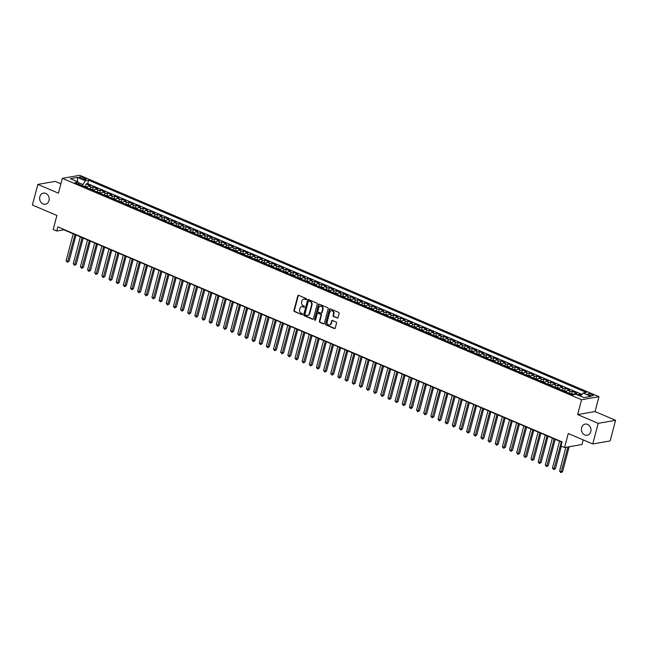 <?xml version="1.0" encoding="UTF-8"?>
<svg xmlns="http://www.w3.org/2000/svg" width="648" height="648" viewBox="0 0 648 648"><rect width="100%" height="100%" fill="white"/><g stroke="black" fill="none" stroke-linecap="round" stroke-linejoin="round"><path stroke-width="0.97" d="M306.504 299.303A0.608 0.51 -99.8 0 0 306.164 298.526L298.704 295.342A0.867 0.729 -99.8 0 0 297.788 295.853L293.933 310.424A0.867 0.729 -99.8 0 0 294.427 311.534L301.887 314.717A0.608 0.51 -99.8 0 0 302.187 313.583L301.215 313.17A2.77 2.333 -99.8 0 1 299.66 309.623L299.975 308.408A2.77 2.333 -99.8 0 1 301.749 306.634A2.77 2.333 -99.8 0 1 302.908 306.779L303.872 307.184A0.608 0.51 -99.8 0 0 304.171 306.059L303.207 305.645A2.77 2.333 -99.8 0 1 301.644 302.098L301.968 300.883A2.77 2.333 -99.8 0 1 303.742 299.101A2.77 2.333 -99.8 0 1 304.9 299.246L305.864 299.66A0.608 0.51 -99.8 0 0 306.504 299.303M581.604 427.737A5.654 4.755 -99.8 0 0 587.153 435.254A5.654 4.755 -99.8 0 0 590.765 431.641A5.654 4.755 -99.8 0 0 585.217 424.116A5.654 4.755 -99.8 0 0 581.604 427.737M39.844 196.733A5.654 4.755 -99.8 0 0 45.384 204.25A5.654 4.755 -99.8 0 0 48.997 200.629A5.654 4.755 -99.8 0 0 43.456 193.112A5.654 4.755 -99.8 0 0 39.844 196.733M592.061 394.47A2.827 0.729 14.8 0 0 587.825 394.016A2.827 0.729 14.8 0 0 589.056 394.997A2.827 0.729 14.8 0 0 593.293 395.458A2.827 0.729 14.8 0 0 592.061 394.47M337.106 318.071A0.867 0.729 -99.8 0 0 338.021 317.561L339.098 313.47A0.867 0.729 -99.8 0 0 338.612 312.36L330.326 308.829A0.867 0.729 -99.8 0 0 329.411 309.339L325.563 323.911A0.867 0.729 -99.8 0 0 326.049 325.021L334.336 328.552A0.867 0.729 -99.8 0 0 335.251 328.042L336.555 323.109A0.867 0.729 -99.8 0 0 336.069 321.999L332.521 320.485A0.867 0.729 -99.8 0 0 331.606 320.995L330.958 323.441A2.317 1.952 -99.8 0 1 327.2 321.845L329.735 312.247A2.317 1.952 -99.8 0 1 333.493 313.851L333.072 315.446A0.867 0.729 -99.8 0 0 333.558 316.556L337.576 317.99A0.867 0.729 -99.8 0 0 337.697 318.03M60.888 183.797L55.242 181.383L37.851 184.405L32.4 205.027L56.894 215.468L53.193 229.497L56.765 231.02L57.858 226.897L562.075 441.887L560.982 446.018L564.554 447.541L581.953 444.52L583.176 439.879M598.209 423.338L615.6 420.325L595.034 411.553L577.643 414.574L598.209 423.338L592.758 443.961L568.264 433.52L564.554 447.541M577.643 414.574L581.564 399.727L62.33 178.33L79.728 175.308L598.963 396.706L581.564 399.727M37.851 184.405L58.409 193.177L62.33 178.33M317.269 304.163A0.867 0.729 -99.8 0 0 316.783 303.053L308.497 299.522A0.867 0.729 -99.8 0 0 307.581 300.032L303.726 314.604A0.867 0.729 -99.8 0 0 304.22 315.714L312.498 319.245A0.867 0.729 -99.8 0 0 313.421 318.735L317.269 304.163M319.415 304.171L327.694 307.711A0.867 0.729 -99.8 0 1 328.188 308.812L324.332 323.393A0.867 0.729 -99.8 0 1 323.417 323.903L319.869 322.388A0.867 0.729 -99.8 0 1 319.383 321.278L320.946 315.365A0.867 0.729 -99.8 0 0 320.46 314.264L318.103 313.259A0.867 0.729 -99.8 0 0 317.188 313.77L315.568 319.918A0.608 0.51 -99.8 0 1 314.58 319.505L318.5 304.682A0.867 0.729 -99.8 0 1 319.415 304.171M615.6 420.325L610.149 440.948L592.758 443.961M581.491 395.159L579.62 394.365L579.272 395.677M577.368 394.867A3.532 1.677 -66.9 0 1 577.903 394.656L575.043 393.441L576.76 393.142L572.468 391.311L571.852 393.62M568.879 393.215A3.532 1.677 -66.9 0 1 570.75 391.611L567.891 390.388L569.608 390.088L565.315 388.265L564.7 390.574M561.727 390.169A3.532 1.677 -66.9 0 1 563.598 388.557L560.739 387.342L562.456 387.042L558.163 385.212L557.555 387.52M554.575 387.115A3.532 1.677 -66.9 0 1 556.446 385.511L553.586 384.288L555.304 383.989L551.011 382.166L550.403 384.475M547.422 384.07A3.532 1.677 -66.9 0 1 549.293 382.458L546.434 381.243L548.151 380.943L543.858 379.112L543.251 381.421M540.27 381.016A3.532 1.677 -66.9 0 1 542.141 379.412L539.282 378.189L540.999 377.889L536.706 376.067L536.099 378.375M533.118 377.97A3.532 1.677 -66.9 0 1 534.989 376.358L532.13 375.143L533.847 374.844L529.554 373.013L528.946 375.322M525.965 374.917A3.532 1.677 -66.9 0 1 527.837 373.313L524.977 372.09L526.694 371.79L522.401 369.968L521.794 372.276M518.813 371.871A3.532 1.677 -66.9 0 1 520.684 370.259L517.825 369.044L519.542 368.744L515.249 366.914L514.642 369.222M511.661 368.817A3.532 1.677 -66.9 0 1 513.532 367.214L510.673 365.99L512.39 365.691L508.097 363.868L507.489 366.177M504.509 365.772A3.532 1.677 -66.9 0 1 506.38 364.16L503.52 362.945L505.238 362.645L500.945 360.815L500.337 363.123M497.356 362.718A3.532 1.677 -66.9 0 1 499.227 361.114L496.368 359.891L498.085 359.591L493.792 357.769L493.185 360.077M490.204 359.672A3.532 1.677 -66.9 0 1 492.075 358.061L489.216 356.846L490.933 356.546L486.64 354.715L486.032 357.024M483.052 356.619A3.532 1.677 -66.9 0 1 484.923 355.015L482.063 353.792L483.781 353.492L479.488 351.67L478.88 353.978M475.907 353.573A3.532 1.677 -66.9 0 1 477.77 351.961L474.911 350.746L476.628 350.447L472.335 348.616L471.728 350.924M468.755 350.519A3.532 1.677 -66.9 0 1 470.626 348.916L467.759 347.692L469.476 347.401L465.183 345.57L464.575 347.879M461.603 347.474A3.532 1.677 -66.9 0 1 463.474 345.862L460.607 344.647L462.324 344.347L458.031 342.517L457.423 344.825M454.45 344.428A3.532 1.677 -66.9 0 1 456.322 342.816L453.454 341.593L455.171 341.302L450.878 339.471L450.271 341.78M447.298 341.375A3.532 1.677 -66.9 0 1 449.169 339.763L446.302 338.548L448.019 338.248L443.734 336.417L443.119 338.726M440.146 338.329A3.532 1.677 -66.9 0 1 442.017 336.717L439.158 335.494L440.867 335.202L436.582 333.372L435.966 335.68M432.994 335.275A3.532 1.677 -66.9 0 1 434.865 333.663L432.005 332.448L433.715 332.149L429.43 330.318L428.814 332.627M425.841 332.23A3.532 1.677 -66.9 0 1 427.712 330.618L424.853 329.395L426.562 329.103L422.277 327.272L421.662 329.581M418.689 329.176A3.532 1.677 -66.9 0 1 420.56 327.564L417.701 326.349L419.41 326.049L415.125 324.219L414.509 326.527M411.537 326.13A3.532 1.677 -66.9 0 1 413.408 324.518L410.549 323.295L412.258 323.004L407.973 321.173L407.357 323.482M404.384 323.077A3.532 1.677 -66.9 0 1 406.256 321.465L403.396 320.25L405.113 319.95L400.82 318.119L400.205 320.428M397.232 320.031A3.532 1.677 -66.9 0 1 399.103 318.419L396.244 317.196L397.961 316.904L393.668 315.074L393.053 317.382M390.08 316.977A3.532 1.677 -66.9 0 1 391.951 315.365L389.092 314.15L390.809 313.851L386.516 312.02L385.9 314.329M382.928 313.932A3.532 1.677 -66.9 0 1 384.799 312.32L381.939 311.097L383.656 310.805L379.364 308.975L378.748 311.283M375.775 310.878A3.532 1.677 -66.9 0 1 377.646 309.266L374.787 308.051L376.504 307.751L372.211 305.921L371.604 308.229M368.623 307.832A3.532 1.677 -66.9 0 1 370.494 306.221L367.635 304.997L369.352 304.706L365.059 302.875L364.451 305.184M361.471 304.779A3.532 1.677 -66.9 0 1 363.342 303.167L360.482 301.952L362.2 301.652L357.907 299.822L357.299 302.13M354.318 301.733A3.532 1.677 -66.9 0 1 356.189 300.121L353.33 298.898L355.047 298.606L350.754 296.776L350.147 299.084M347.166 298.679A3.532 1.677 -66.9 0 1 349.037 297.067L346.178 295.853L347.895 295.553L343.602 293.722L342.995 296.039M340.014 295.634A3.532 1.677 -66.9 0 1 341.885 294.022L339.026 292.799L340.743 292.507L336.45 290.677L335.842 292.985M332.861 292.58A3.532 1.677 -66.9 0 1 334.733 290.968L331.873 289.753L333.59 289.454L329.297 287.623L328.69 289.94M325.709 289.535A3.532 1.677 -66.9 0 1 327.58 287.923L324.721 286.7L326.438 286.408L322.145 284.577L321.538 286.886M318.557 286.481A3.532 1.677 -66.9 0 1 320.428 284.869L317.569 283.654L319.286 283.354L314.993 281.524L314.385 283.84M311.404 283.435A3.532 1.677 -66.9 0 1 313.276 281.823L310.416 280.6L312.134 280.309L307.841 278.478L307.233 280.786M304.252 280.382A3.532 1.677 -66.9 0 1 306.123 278.77L303.264 277.555L304.981 277.255L300.688 275.424L300.081 277.741M297.1 277.336A3.532 1.677 -66.9 0 1 298.971 275.724L296.112 274.501L297.829 274.209L293.536 272.379L292.928 274.687M289.956 274.282A3.532 1.677 -66.9 0 1 291.819 272.678L288.959 271.455L290.677 271.156L286.384 269.325L285.776 271.642M282.803 271.237A3.532 1.677 -66.9 0 1 284.675 269.625L281.807 268.402L283.524 268.11L279.231 266.279L278.624 268.588M275.651 268.183A3.532 1.677 -66.9 0 1 277.522 266.579L274.655 265.356L276.372 265.056L272.079 263.226L271.471 265.542M268.499 265.137A3.532 1.677 -66.9 0 1 270.37 263.525L267.502 262.302L269.22 262.011L264.927 260.18L264.319 262.489M261.346 262.084A3.532 1.677 -66.9 0 1 263.218 260.48L260.35 259.257L262.067 258.957L257.783 257.126L257.167 259.443M254.194 259.038A3.532 1.677 -66.9 0 1 256.065 257.426L253.206 256.203L254.915 255.911L250.63 254.081L250.015 256.389M247.042 255.984A3.532 1.677 -66.9 0 1 248.913 254.381L246.054 253.157L247.763 252.858L243.478 251.027L242.862 253.344M239.89 252.939A3.532 1.677 -66.9 0 1 241.761 251.327L238.901 250.104L240.611 249.812L236.326 247.982L235.71 250.29M232.737 249.885A3.532 1.677 -66.9 0 1 234.608 248.281L231.749 247.058L233.458 246.758L229.173 244.928L228.558 247.244M225.585 246.839A3.532 1.677 -66.9 0 1 227.456 245.228L224.597 244.004L226.306 243.713L222.021 241.882L221.405 244.191M218.433 243.786A3.532 1.677 -66.9 0 1 220.304 242.182L217.445 240.959L219.162 240.659L214.869 238.829L214.253 241.145M211.28 240.74A3.532 1.677 -66.9 0 1 213.151 239.128L210.292 237.905L212.009 237.614L207.716 235.783L207.101 238.091M204.128 237.686A3.532 1.677 -66.9 0 1 205.999 236.083L203.14 234.859L204.857 234.56L200.564 232.729L199.948 235.046M196.976 234.641A3.532 1.677 -66.9 0 1 198.847 233.029L195.988 231.806L197.705 231.514L193.412 229.684L192.796 231.992M189.823 231.587A3.532 1.677 -66.9 0 1 191.695 229.983L188.835 228.76L190.553 228.461L186.26 226.63L185.652 228.946M182.671 228.541A3.532 1.677 -66.9 0 1 184.542 226.93L181.683 225.707L183.4 225.415L179.107 223.584L178.5 225.893M175.519 225.488A3.532 1.677 -66.9 0 1 177.39 223.884L174.531 222.661L176.248 222.361L171.955 220.531L171.347 222.847M168.367 222.442A3.532 1.677 -66.9 0 1 170.238 220.83L167.378 219.615L169.096 219.316L164.803 217.485L164.195 219.794M161.214 219.389A3.532 1.677 -66.9 0 1 163.085 217.785L160.226 216.562L161.943 216.262L157.65 214.431L157.043 216.748M154.062 216.343A3.532 1.677 -66.9 0 1 155.933 214.731L153.074 213.516L154.791 213.216L150.498 211.386L149.891 213.694M146.91 213.289A3.532 1.677 -66.9 0 1 148.781 211.685L145.922 210.462L147.639 210.163L143.346 208.332L142.738 210.649M139.757 210.244A3.532 1.677 -66.9 0 1 141.629 208.632L138.769 207.417L140.486 207.117L136.193 205.286L135.586 207.595M132.605 207.19A3.532 1.677 -66.9 0 1 134.476 205.586L131.617 204.363L133.334 204.063L129.041 202.233L128.434 204.549M125.453 204.144A3.532 1.677 -66.9 0 1 127.324 202.532L124.465 201.317L126.182 201.018L121.889 199.187L121.281 201.496M118.301 201.091A3.532 1.677 -66.9 0 1 120.172 199.487L117.312 198.264L119.029 197.964L114.737 196.133L114.129 198.45M111.148 198.045A3.532 1.677 -66.9 0 1 113.019 196.433L110.16 195.218L111.877 194.918L107.584 193.088L106.977 195.396M104.004 194.991A3.532 1.677 -66.9 0 1 105.875 193.388L103.008 192.164L104.725 191.865L100.432 190.034L99.824 192.351M96.852 191.946A3.532 1.677 -66.9 0 1 98.723 190.334L95.855 189.119L97.573 188.819L93.28 186.989L91.571 187.288A3.532 1.677 113.1 0 0 89.699 188.892M92.672 189.297L93.28 186.989M80.522 178.127L82.102 178.799A2.738 0.705 14.8 0 0 86.2 179.245A2.738 0.705 14.8 0 0 85.01 178.297L83.438 177.625A2.738 0.705 14.8 0 0 79.331 177.179A2.738 0.705 14.8 0 0 80.522 178.127M580.649 396.26L583.111 393.02L586.4 392.453L88.622 180.201L85.334 180.768L82.231 185.709M583.111 393.02L590.976 396.382L583.832 397.621L575.967 394.268L572.67 394.834L74.893 182.582L78.181 182.015L70.316 178.654L77.46 177.414L85.334 180.768M582.034 394.446L87.707 183.668L86.127 183.935L90.42 185.765L88.703 186.065A3.532 1.677 113.1 0 0 86.832 187.677M98.723 190.334L100.432 190.034M105.875 193.388L107.584 193.088M113.019 196.433L114.737 196.133M120.172 199.487L121.889 199.187M127.324 202.532L129.041 202.233M134.476 205.586L136.193 205.286M141.629 208.632L143.346 208.332M148.781 211.685L150.498 211.386M155.933 214.731L157.65 214.431M163.085 217.785L164.803 217.485M170.238 220.83L171.955 220.531M177.39 223.884L179.107 223.584M184.542 226.93L186.26 226.63M191.695 229.983L193.412 229.684M198.847 233.029L200.564 232.729M205.999 236.083L207.716 235.783M213.151 239.128L214.869 238.829M220.304 242.182L222.021 241.882M227.456 245.228L229.173 244.928M234.608 248.281L236.326 247.982M241.761 251.327L243.478 251.027M248.913 254.381L250.63 254.081M256.065 257.426L257.783 257.126M263.218 260.48L264.927 260.18M270.37 263.525L272.079 263.226M277.522 266.579L279.231 266.279M284.675 269.625L286.384 269.325M291.819 272.678L293.536 272.379M298.971 275.724L300.688 275.424M306.123 278.77L307.841 278.478M313.276 281.823L314.993 281.524M320.428 284.869L322.145 284.577M327.58 287.923L329.297 287.623M334.733 290.968L336.45 290.677M341.885 294.022L343.602 293.722M349.037 297.067L350.754 296.776M356.189 300.121L357.907 299.822M363.342 303.167L365.059 302.875M370.494 306.221L372.211 305.921M377.646 309.266L379.364 308.975M384.799 312.32L386.516 312.02M391.951 315.365L393.668 315.074M399.103 318.419L400.82 318.119M406.256 321.465L407.973 321.173M413.408 324.518L415.125 324.219M420.56 327.564L422.277 327.272M427.712 330.618L429.43 330.318M434.865 333.663L436.582 333.372M442.017 336.717L443.734 336.417M449.169 339.763L450.878 339.471M456.322 342.816L458.031 342.517M463.474 345.862L465.183 345.57M470.626 348.916L472.335 348.616M477.77 351.961L479.488 351.67M484.923 355.015L486.64 354.715M492.075 358.061L493.792 357.769M499.227 361.114L500.945 360.815M506.38 364.16L508.097 363.868M513.532 367.214L515.249 366.914M520.684 370.259L522.401 369.968M527.837 373.313L529.554 373.013M534.989 376.358L536.706 376.067M542.141 379.412L543.858 379.112M549.293 382.458L551.011 382.166M556.446 385.511L558.163 385.212M563.598 388.557L565.315 388.265M570.75 391.611L572.468 391.311M577.903 394.656L579.62 394.365M82.58 184.397L78.392 182.614M595.034 411.553L598.963 396.706M56.765 231.02L63.82 229.797L561.986 442.211M85.52 186.251L86.127 183.935M87.707 183.668L88.622 180.201M78.967 184.324L78.181 182.015M95.855 189.119A3.532 1.677 113.1 0 0 93.984 190.723M103.008 192.164A3.532 1.677 113.1 0 0 101.137 193.776M110.16 195.218A3.532 1.677 113.1 0 0 108.289 196.822M117.312 198.264A3.532 1.677 113.1 0 0 115.441 199.876M124.465 201.317A3.532 1.677 113.1 0 0 122.594 202.921M131.617 204.363A3.532 1.677 113.1 0 0 129.746 205.975M138.769 207.417A3.532 1.677 113.1 0 0 136.898 209.021M145.922 210.462A3.532 1.677 113.1 0 0 144.05 212.074M153.074 213.516A3.532 1.677 113.1 0 0 151.203 215.12M160.226 216.562A3.532 1.677 113.1 0 0 158.355 218.174M167.378 219.615A3.532 1.677 113.1 0 0 165.507 221.219M174.531 222.661A3.532 1.677 113.1 0 0 172.66 224.273M181.683 225.707A3.532 1.677 113.1 0 0 179.812 227.318M188.835 228.76A3.532 1.677 113.1 0 0 186.964 230.372M195.988 231.806A3.532 1.677 113.1 0 0 194.117 233.418M203.14 234.859A3.532 1.677 113.1 0 0 201.269 236.471M210.292 237.905A3.532 1.677 113.1 0 0 208.421 239.517M217.445 240.959A3.532 1.677 113.1 0 0 215.573 242.571M224.597 244.004A3.532 1.677 113.1 0 0 222.726 245.616M231.749 247.058A3.532 1.677 113.1 0 0 229.878 248.67M238.901 250.104A3.532 1.677 113.1 0 0 237.03 251.716M246.054 253.157A3.532 1.677 113.1 0 0 244.183 254.769M253.206 256.203A3.532 1.677 113.1 0 0 251.335 257.815M260.35 259.257A3.532 1.677 113.1 0 0 258.479 260.869M267.502 262.302A3.532 1.677 113.1 0 0 265.631 263.914M274.655 265.356A3.532 1.677 113.1 0 0 272.784 266.968M281.807 268.402A3.532 1.677 113.1 0 0 279.936 270.014M288.959 271.455A3.532 1.677 113.1 0 0 287.088 273.067M296.112 274.501A3.532 1.677 113.1 0 0 294.241 276.113M303.264 277.555A3.532 1.677 113.1 0 0 301.393 279.166M310.416 280.6A3.532 1.677 113.1 0 0 308.545 282.212M317.569 283.654A3.532 1.677 113.1 0 0 315.698 285.266M324.721 286.7A3.532 1.677 113.1 0 0 322.85 288.311M331.873 289.753A3.532 1.677 113.1 0 0 330.002 291.365M339.026 292.799A3.532 1.677 113.1 0 0 337.154 294.411M346.178 295.853A3.532 1.677 113.1 0 0 344.307 297.456M353.33 298.898A3.532 1.677 113.1 0 0 351.459 300.51M360.482 301.952A3.532 1.677 113.1 0 0 358.611 303.556M367.635 304.997A3.532 1.677 113.1 0 0 365.764 306.609M374.787 308.051A3.532 1.677 113.1 0 0 372.916 309.655M381.939 311.097A3.532 1.677 113.1 0 0 380.068 312.709M389.092 314.15A3.532 1.677 113.1 0 0 387.221 315.754M396.244 317.196A3.532 1.677 113.1 0 0 394.373 318.808M403.396 320.25A3.532 1.677 113.1 0 0 401.525 321.854M410.549 323.295A3.532 1.677 113.1 0 0 408.677 324.907M417.701 326.349A3.532 1.677 113.1 0 0 415.83 327.953M424.853 329.395A3.532 1.677 113.1 0 0 422.982 331.007M432.005 332.448A3.532 1.677 113.1 0 0 430.134 334.052M439.158 335.494A3.532 1.677 113.1 0 0 437.287 337.106M446.302 338.548A3.532 1.677 113.1 0 0 444.431 340.151M453.454 341.593A3.532 1.677 113.1 0 0 451.583 343.205M460.607 344.647A3.532 1.677 113.1 0 0 458.735 346.251M467.759 347.692A3.532 1.677 113.1 0 0 465.888 349.304M474.911 350.746A3.532 1.677 113.1 0 0 473.04 352.35M482.063 353.792A3.532 1.677 113.1 0 0 480.192 355.404M489.216 356.846A3.532 1.677 113.1 0 0 487.345 358.449M496.368 359.891A3.532 1.677 113.1 0 0 494.497 361.503M503.52 362.945A3.532 1.677 113.1 0 0 501.649 364.549M510.673 365.99A3.532 1.677 113.1 0 0 508.802 367.602M517.825 369.044A3.532 1.677 113.1 0 0 515.954 370.648M524.977 372.09A3.532 1.677 113.1 0 0 523.106 373.702M532.13 375.143A3.532 1.677 113.1 0 0 530.258 376.747M539.282 378.189A3.532 1.677 113.1 0 0 537.411 379.801M546.434 381.243A3.532 1.677 113.1 0 0 544.563 382.846M553.586 384.288A3.532 1.677 113.1 0 0 551.715 385.9M560.739 387.342A3.532 1.677 113.1 0 0 558.868 388.946M567.891 390.388A3.532 1.677 113.1 0 0 566.02 392M575.043 393.441A3.532 1.677 113.1 0 0 573.399 394.705M77.558 181.748L77.46 177.414M305.864 299.66L306.334 299.579A0.608 0.51 -99.8 0 0 306.342 299.579L305.37 299.165A2.77 2.333 -99.8 0 0 304.212 299.02A2.77 2.333 -99.8 0 0 303.977 299.076M301.984 306.609A2.77 2.333 -99.8 0 1 302.219 306.553A2.77 2.333 -99.8 0 1 303.377 306.698L304.341 307.103A0.608 0.51 -99.8 0 0 304.349 307.111L303.872 307.184M298.582 295.31A0.867 0.729 -99.8 0 0 298.258 295.772L294.411 310.343A0.867 0.729 -99.8 0 0 294.897 311.453L301.887 314.717M308.375 299.481A0.867 0.729 -99.8 0 0 308.051 299.951L304.204 314.523A0.867 0.729 -99.8 0 0 304.69 315.633L312.968 319.164A0.867 0.729 -99.8 0 0 313.089 319.205M309.185 300.866A0.608 0.51 -99.8 0 1 309.436 300.899L308.966 300.98A0.608 0.51 -99.8 0 0 308.327 301.344L304.949 314.134A0.608 0.51 -99.8 0 0 305.289 314.912L306.31 315.341A2.77 2.333 -99.8 0 0 307.468 315.487A2.77 2.333 -99.8 0 0 309.242 313.713L311.55 304.965A2.77 2.333 -99.8 0 0 309.987 301.417L308.966 300.98A0.608 0.51 -99.8 0 1 309.185 300.866L308.715 300.956M307.703 315.43A2.77 2.333 -99.8 0 0 307.938 315.406A2.77 2.333 -99.8 0 0 309.712 313.632L309.242 313.713M309.436 300.899L310.457 301.336A2.77 2.333 -99.8 0 1 312.02 304.884L309.712 313.632M317.99 313.219A0.867 0.729 -99.8 0 1 318.573 313.178L320.93 314.175A0.867 0.729 -99.8 0 1 321.416 315.284L319.853 321.197A0.867 0.729 -99.8 0 0 320.339 322.307L323.887 323.822A0.867 0.729 -99.8 0 0 324.008 323.854M319.294 304.139A0.867 0.729 -99.8 0 0 318.97 304.601L315.05 319.424A0.608 0.51 -99.8 0 0 315.398 320.201M322.566 309.234A2.317 1.952 -99.8 0 0 318.808 307.638L317.917 311.016A0.867 0.729 -99.8 0 0 318.403 312.125L320.76 313.13A0.867 0.729 -99.8 0 0 321.675 312.62L322.566 309.234L323.036 309.153A2.317 1.952 -99.8 0 0 320.533 306.123M321.343 313.081A0.867 0.729 -99.8 0 0 322.145 312.539L321.675 312.62M323.036 309.153L322.145 312.539M331.46 310.74A2.317 1.952 -99.8 0 1 333.963 313.77L333.542 315.365A0.867 0.729 -99.8 0 0 334.028 316.475L337.576 317.99M329.711 324.867A2.317 1.952 -99.8 0 0 331.428 323.36L330.958 323.441M332.4 320.444A0.867 0.729 -99.8 0 0 332.076 320.914L331.428 323.36M330.213 308.788A0.867 0.729 -99.8 0 0 329.881 309.258L326.033 323.83A0.867 0.729 -99.8 0 0 326.519 324.94L334.805 328.471A0.867 0.729 -99.8 0 0 334.927 328.512M87.334 187.005L83.916 186.114A2.341 1.11 113.1 0 0 83.543 186.268M73.224 233.806L66.112 260.723L67.902 261.484L69.077 261.282L76.019 234.997M84.896 186.851L85.852 187.11M69.077 261.282L67.433 262.27L75.014 234.568M67.433 262.27L66.112 260.723M94.478 190.05L91.068 189.159A2.341 1.11 113.1 0 0 90.696 189.321M80.376 236.852L73.265 263.776L75.055 264.538L76.229 264.335L83.171 238.051M92.048 189.905L93.004 190.164M76.229 264.335L74.585 265.316L82.166 237.622M74.585 265.316L73.265 263.776M101.631 193.104L98.221 192.213A2.341 1.11 113.1 0 0 97.848 192.367M87.529 239.906L80.417 266.822L82.207 267.584L83.381 267.381L90.323 241.096M99.201 192.95L100.157 193.209M83.381 267.381L81.737 268.369L89.319 240.667M81.737 268.369L80.417 266.822M108.783 196.15L105.373 195.259A2.341 1.11 113.1 0 0 105 195.421M94.681 242.951L87.569 269.876L89.359 270.637L90.534 270.435L97.475 244.15M106.353 196.004L107.309 196.263M90.534 270.435L88.889 271.415L96.471 243.721M88.889 271.415L87.569 269.876M115.935 199.203L112.525 198.312A2.341 1.11 113.1 0 0 112.153 198.466M101.833 246.005L94.721 272.921L96.512 273.683L97.686 273.48L104.628 247.196M113.497 199.049L114.461 199.309M97.686 273.48L96.042 274.469L103.623 246.767M96.042 274.469L94.721 272.921M123.088 202.249L119.678 201.358A2.341 1.11 113.1 0 0 119.305 201.52M108.986 249.051L101.874 275.975L103.664 276.736L104.838 276.534L111.78 250.25M120.65 202.103L121.613 202.362M104.838 276.534L103.194 277.514L110.776 249.82M103.194 277.514L101.874 275.975M130.24 205.303L126.822 204.412A2.341 1.11 113.1 0 0 126.457 204.566M116.138 252.104L109.026 279.021L110.816 279.782L111.991 279.58L118.932 253.295M128.66 205.521L127.802 205.149M111.991 279.58L110.346 280.568L117.928 252.866M110.346 280.568L109.026 279.021M137.392 208.348L133.974 207.457A2.341 1.11 113.1 0 0 133.601 207.619M123.29 255.15L116.178 282.074L117.968 282.836L119.143 282.633L126.085 256.349M135.813 208.567L134.954 208.202M119.143 282.633L117.499 283.613L125.08 255.919M117.499 283.613L116.178 282.074M144.544 211.402L141.126 210.511A2.341 1.11 113.1 0 0 140.754 210.665M130.442 258.204L123.331 285.12L125.121 285.881L126.295 285.679L133.237 259.394M142.106 211.248L143.07 211.507M126.295 285.679L124.651 286.667L132.233 258.965M124.651 286.667L123.331 285.12M151.697 214.448L148.279 213.556A2.341 1.11 113.1 0 0 147.906 213.719M137.595 261.249L130.483 288.174L132.273 288.935L133.448 288.733L140.389 262.448M149.259 214.302L150.223 214.561M133.448 288.733L131.803 289.713L139.385 262.019M131.803 289.713L130.483 288.174M158.849 217.501L155.431 216.61A2.341 1.11 113.1 0 0 155.058 216.764M144.747 264.303L137.635 291.219L139.425 291.981L140.6 291.778L147.542 265.494M156.411 217.347L157.367 217.606M140.6 291.778L138.956 292.766L146.537 265.064M138.956 292.766L137.635 291.219M166.001 220.547L162.583 219.656A2.341 1.11 113.1 0 0 162.211 219.818M151.899 267.349L144.788 294.273L146.578 295.034L147.752 294.832L154.694 268.547M163.563 220.401L164.519 220.66M147.752 294.832L146.108 295.812L153.689 268.118M146.108 295.812L144.788 294.273M173.154 223.601L169.736 222.709A2.341 1.11 113.1 0 0 169.363 222.863M159.052 270.402L151.94 297.319L153.73 298.08L154.904 297.877L161.846 271.593M171.574 223.819L170.716 223.447M154.904 297.877L153.26 298.866L160.842 271.164M153.26 298.866L151.94 297.319M180.306 226.646L176.888 225.755A2.341 1.11 113.1 0 0 176.515 225.917M166.204 273.448L159.092 300.372L160.882 301.134L162.057 300.931L168.998 274.647M178.727 226.865L177.868 226.5M162.057 300.931L160.412 301.911L167.994 274.217M160.412 301.911L159.092 300.372M187.458 229.7L184.04 228.809A2.341 1.11 113.1 0 0 183.668 228.963M173.356 276.502L166.244 303.418L168.026 304.179L169.209 303.977L176.151 277.692M185.02 229.546L185.976 229.805M169.209 303.977L167.565 304.965L175.146 277.263M167.565 304.965L166.244 303.418M194.611 232.745L191.192 231.854A2.341 1.11 113.1 0 0 190.82 232.016M180.508 279.547L173.397 306.472L175.179 307.233L176.361 307.031L183.303 280.746M192.173 232.6L193.128 232.851M176.361 307.031L174.717 308.011L182.291 280.309M174.717 308.011L173.397 306.472M201.763 235.799L198.345 234.908A2.341 1.11 113.1 0 0 197.972 235.062M187.661 282.601L180.549 309.517L182.331 310.279L183.506 310.076L190.455 283.792M199.325 235.645L200.281 235.904M183.506 310.076L181.869 311.064L189.443 283.362M181.869 311.064L180.549 309.517M208.915 238.845L205.497 237.954A2.341 1.11 113.1 0 0 205.124 238.116M194.813 285.647L187.701 312.571L189.483 313.332L190.658 313.13L197.608 286.845M207.336 239.063L206.477 238.699M190.658 313.13L189.022 314.11L196.595 286.408M189.022 314.11L187.701 312.571M216.068 241.898L212.649 241.007A2.341 1.11 113.1 0 0 212.277 241.161M201.965 288.7L194.854 315.617L196.636 316.378L197.81 316.175L204.76 289.891M213.629 241.745L214.585 242.004M197.81 316.175L196.174 317.164L203.747 289.462M196.174 317.164L194.854 315.617M223.22 244.944L219.802 244.053A2.341 1.11 113.1 0 0 219.429 244.215M209.118 291.746L202.006 318.67L203.788 319.432L204.962 319.229L211.912 292.945M220.782 244.798L221.738 245.049M204.962 319.229L203.326 320.209L210.9 292.507M203.326 320.209L202.006 318.67M230.372 247.998L226.954 247.107A2.341 1.11 113.1 0 0 226.581 247.261M216.27 294.8L209.15 321.716L210.94 322.477L212.115 322.275L219.065 295.99M227.934 247.844L228.89 248.103M212.115 322.275L210.479 323.263L218.052 295.561M210.479 323.263L209.15 321.716M237.524 251.043L234.106 250.152A2.341 1.11 113.1 0 0 233.734 250.314M223.414 297.845L216.302 324.769L218.093 325.531L219.267 325.328L226.217 299.044M235.086 250.898L236.042 251.149M219.267 325.328L217.631 326.309L225.204 298.606M217.631 326.309L216.302 324.769M244.677 254.097L241.259 253.206A2.341 1.11 113.1 0 0 240.886 253.36M230.566 300.899L223.455 327.815L225.245 328.577L226.419 328.374L233.369 302.089M243.097 254.308L242.239 253.943M226.419 328.374L224.775 329.362L232.357 301.66M224.775 329.362L223.455 327.815M251.829 257.143L248.411 256.252A2.341 1.11 113.1 0 0 248.038 256.414M237.719 303.944L230.607 330.869L232.397 331.63L233.572 331.428L240.521 305.143M250.25 257.361L249.391 256.997M233.572 331.428L231.927 332.408L239.509 304.706M231.927 332.408L230.607 330.869M258.981 260.196L255.563 259.305A2.341 1.11 113.1 0 0 255.191 259.459M244.871 306.998L237.759 333.914L239.549 334.676L240.724 334.473L247.674 308.189M256.543 260.042L257.499 260.302M240.724 334.473L239.08 335.462L246.661 307.76M239.08 335.462L237.759 333.914M266.134 263.242L262.715 262.351A2.341 1.11 113.1 0 0 262.343 262.513M252.023 310.044L244.912 336.968L246.702 337.73L247.876 337.527L254.826 311.234M263.696 263.096L264.651 263.347M247.876 337.527L246.232 338.507L253.814 310.805M246.232 338.507L244.912 336.968M273.286 266.296L269.868 265.405A2.341 1.11 113.1 0 0 269.495 265.559M259.176 313.097L252.064 340.014L253.854 340.775L255.029 340.573L261.97 314.288M270.848 266.142L271.804 266.401M255.029 340.573L253.384 341.561L260.966 313.859M253.384 341.561L252.064 340.014M280.43 269.341L277.02 268.45A2.341 1.11 113.1 0 0 276.647 268.612M266.328 316.143L259.216 343.067L261.006 343.829L262.181 343.626L269.123 317.334M278 269.195L278.956 269.447M262.181 343.626L260.536 344.606L268.118 316.904M260.536 344.606L259.216 343.067M287.582 272.395L284.172 271.504A2.341 1.11 113.1 0 0 283.8 271.658M273.48 319.197L266.369 346.113L268.159 346.874L269.333 346.672L276.275 320.387M285.152 272.241L286.108 272.5M269.333 346.672L267.689 347.66L275.27 319.958M267.689 347.66L266.369 346.113M294.735 275.441L291.325 274.55A2.341 1.11 113.1 0 0 290.952 274.712M280.633 322.242L273.521 349.167L275.311 349.928L276.485 349.726L283.427 323.433M293.155 275.659L292.305 275.295M276.485 349.726L274.841 350.706L282.423 323.004M274.841 350.706L273.521 349.167M301.887 278.494L298.477 277.603A2.341 1.11 113.1 0 0 298.104 277.757M287.785 325.296L280.673 352.212L282.463 352.974L283.638 352.771L290.579 326.487M299.449 278.34L300.413 278.6M283.638 352.771L281.993 353.759L289.575 326.057M281.993 353.759L280.673 352.212M309.039 281.54L305.629 280.649A2.341 1.11 113.1 0 0 305.257 280.811M294.937 328.342L287.825 355.266L289.616 356.027L290.79 355.817L297.732 329.532M306.601 281.394L307.565 281.645M290.79 355.817L289.146 356.805L296.727 329.103M289.146 356.805L287.825 355.266M316.192 284.594L312.773 283.703A2.341 1.11 113.1 0 0 312.409 283.856M302.089 331.395L294.978 358.312L296.768 359.073L297.942 358.871L304.884 332.586M313.754 284.44L314.717 284.699M297.942 358.871L296.298 359.859L303.88 332.157M296.298 359.859L294.978 358.312M323.344 287.639L319.926 286.748A2.341 1.11 113.1 0 0 319.553 286.91M309.242 334.441L302.13 361.365L303.92 362.127L305.095 361.916L312.036 335.632M321.764 287.858L320.906 287.493M305.095 361.916L303.45 362.904L311.032 335.202M303.45 362.904L302.13 361.365M330.496 290.693L327.078 289.802A2.341 1.11 113.1 0 0 326.705 289.956M316.394 337.495L309.282 364.411L311.072 365.172L312.247 364.97L319.189 338.685M328.917 290.903L328.058 290.539M312.247 364.97L310.603 365.958L318.184 338.256M310.603 365.958L309.282 364.411M337.649 293.738L334.23 292.847A2.341 1.11 113.1 0 0 333.858 293.009M323.546 340.54L316.435 367.465L318.225 368.226L319.399 368.015L326.341 341.731M335.21 293.593L336.174 293.844M319.399 368.015L317.755 369.004L325.337 341.302M317.755 369.004L316.435 367.465M344.801 296.792L341.383 295.901A2.341 1.11 113.1 0 0 341.01 296.055M330.699 343.594L323.587 370.51L325.377 371.272L326.551 371.069L333.493 344.785M342.363 296.638L343.319 296.897M326.551 371.069L324.907 372.057L332.489 344.355M324.907 372.057L323.587 370.51M351.953 299.838L348.535 298.947A2.341 1.11 113.1 0 0 348.162 299.109M337.851 346.639L330.739 373.564L332.529 374.325L333.704 374.115L340.646 347.83M349.515 299.692L350.471 299.943M333.704 374.115L332.06 375.103L339.641 347.401M332.06 375.103L330.739 373.564M359.105 302.891L355.687 302A2.341 1.11 113.1 0 0 355.315 302.154M345.003 349.693L337.892 376.61L339.682 377.371L340.856 377.168L347.798 350.884M356.667 302.738L357.623 302.997M340.856 377.168L339.212 378.157L346.793 350.455M339.212 378.157L337.892 376.61M366.258 305.937L362.839 305.046A2.341 1.11 113.1 0 0 362.467 305.208M352.156 352.739L345.044 379.663L346.826 380.425L348.008 380.214L354.95 353.93M364.678 306.156L363.82 305.791M348.008 380.214L346.364 381.202L353.946 353.5M346.364 381.202L345.044 379.663M373.41 308.991L369.992 308.1A2.341 1.11 113.1 0 0 369.619 308.254M359.308 355.793L352.196 382.709L353.978 383.47L355.161 383.268L362.102 356.983M370.972 308.837L371.928 309.096M355.161 383.268L353.516 384.256L361.098 356.554M353.516 384.256L352.196 382.709M380.562 312.036L377.144 311.145A2.341 1.11 113.1 0 0 376.772 311.307M366.46 358.838L359.348 385.754L361.13 386.524L362.313 386.313L369.255 360.029M378.124 311.891L379.08 312.142M362.313 386.313L360.669 387.302L368.242 359.6M360.669 387.302L359.348 385.754M387.715 315.09L384.296 314.199A2.341 1.11 113.1 0 0 383.924 314.353M373.613 361.892L366.501 388.808L368.283 389.57L369.457 389.367L376.407 363.083M385.276 314.936L386.232 315.195M369.457 389.367L367.821 390.355L375.394 362.653M367.821 390.355L366.501 388.808M394.867 318.136L391.449 317.245A2.341 1.11 113.1 0 0 391.076 317.407M380.765 364.937L373.653 391.854L375.435 392.623L376.61 392.413L383.559 366.128M393.287 318.354L392.429 317.99M376.61 392.413L374.973 393.401L382.547 365.699M374.973 393.401L373.653 391.854M402.019 321.189L398.601 320.298A2.341 1.11 113.1 0 0 398.228 320.452M387.917 367.991L380.805 394.907L382.587 395.669L383.762 395.466L390.712 369.182M400.44 321.4L399.581 321.035M383.762 395.466L382.126 396.454L389.699 368.752M382.126 396.454L380.805 394.907M409.171 324.235L405.753 323.344A2.341 1.11 113.1 0 0 405.381 323.506M395.069 371.037L387.958 397.953L389.74 398.723L390.914 398.512L397.864 372.227M406.733 324.089L407.689 324.34M390.914 398.512L389.278 399.5L396.851 371.798M389.278 399.5L387.958 397.953M416.324 327.289L412.906 326.398A2.341 1.11 113.1 0 0 412.533 326.551M402.222 374.09L395.102 401.007L396.892 401.768L398.066 401.566L405.016 375.281M413.886 327.135L414.841 327.394M398.066 401.566L396.43 402.554L404.004 374.852M396.43 402.554L395.102 401.007M423.476 330.334L420.058 329.443A2.341 1.11 113.1 0 0 419.685 329.605M409.366 377.136L402.254 404.052L404.044 404.822L405.219 404.611L412.169 378.327M421.038 330.188L421.994 330.44M405.219 404.611L403.583 405.599L411.156 377.897M403.583 405.599L402.254 404.052M430.628 333.388L427.21 332.489A2.341 1.11 113.1 0 0 426.838 332.651M416.518 380.19L409.406 407.106L411.197 407.867L412.371 407.665L419.321 381.38M428.19 333.234L429.146 333.493M412.371 407.665L410.727 408.653L418.308 380.951M410.727 408.653L409.406 407.106M437.781 336.434L434.363 335.543A2.341 1.11 113.1 0 0 433.99 335.704M423.671 383.235L416.559 410.152L418.349 410.921L419.523 410.711L426.473 384.426M436.201 336.652L435.343 336.288M419.523 410.711L417.879 411.699L425.461 383.997M417.879 411.699L416.559 410.152M444.933 339.487L441.515 338.588A2.341 1.11 113.1 0 0 441.142 338.75M430.823 386.289L423.711 413.205L425.501 413.967L426.676 413.764L433.625 387.48M442.495 339.333L443.451 339.593M426.676 413.764L425.031 414.752L432.613 387.05M425.031 414.752L423.711 413.205M452.085 342.533L448.667 341.642A2.341 1.11 113.1 0 0 448.295 341.804M437.975 389.335L430.863 416.251L432.653 417.02L433.828 416.81L440.778 390.525M449.647 342.387L450.603 342.638M433.828 416.81L432.184 417.798L439.765 390.096M432.184 417.798L430.863 416.251M459.238 345.587L455.819 344.687A2.341 1.11 113.1 0 0 455.447 344.849M445.127 392.388L438.016 419.305L439.806 420.066L440.98 419.864L447.922 393.579M456.8 345.433L457.755 345.692M440.98 419.864L439.336 420.852L446.918 393.15M439.336 420.852L438.016 419.305M466.382 348.632L462.972 347.741A2.341 1.11 113.1 0 0 462.599 347.903M452.28 395.434L445.168 422.35L446.958 423.12L448.133 422.909L455.074 396.625M464.81 348.851L463.952 348.486M448.133 422.909L446.488 423.897L454.07 396.195M446.488 423.897L445.168 422.35M473.534 351.686L470.124 350.787A2.341 1.11 113.1 0 0 469.751 350.949M459.432 398.488L452.32 425.404L454.11 426.165L455.285 425.963L462.226 399.678M471.104 351.532L472.06 351.791M455.285 425.963L453.64 426.951L461.222 399.249M453.64 426.951L452.32 425.404M480.686 354.731L477.276 353.84A2.341 1.11 113.1 0 0 476.904 353.994M466.584 401.533L459.473 428.45L461.263 429.219L462.437 429.008L469.379 402.724M478.256 354.586L479.212 354.837M462.437 429.008L460.793 429.997L468.374 402.295M460.793 429.997L459.473 428.45M487.839 357.785L484.429 356.886A2.341 1.11 113.1 0 0 484.056 357.048M473.737 404.587L466.625 431.503L468.415 432.265L469.589 432.062L476.531 405.778M486.259 357.996L485.401 357.631M469.589 432.062L467.945 433.05L475.527 405.348M467.945 433.05L466.625 431.503M494.991 360.831L491.581 359.94A2.341 1.11 113.1 0 0 491.208 360.094M480.889 407.633L473.777 434.549L475.567 435.318L476.742 435.108L483.683 408.823M492.553 360.685L493.517 360.936M476.742 435.108L475.097 436.096L482.679 408.394M475.097 436.096L473.777 434.549M502.143 363.884L498.725 362.985A2.341 1.11 113.1 0 0 498.361 363.147M488.041 410.686L480.929 437.603L482.72 438.364L483.894 438.161L490.836 411.877M499.705 363.731L500.669 363.99M483.894 438.161L482.25 439.15L489.831 411.448M482.25 439.15L480.929 437.603M509.296 366.93L505.877 366.039A2.341 1.11 113.1 0 0 505.505 366.193M495.194 413.732L488.082 440.648L489.872 441.418L491.046 441.207L497.988 414.923M506.858 366.784L507.821 367.035M491.046 441.207L489.402 442.195L496.984 414.493M489.402 442.195L488.082 440.648M516.448 369.984L513.03 369.085A2.341 1.11 113.1 0 0 512.657 369.247M502.346 416.786L495.234 443.702L497.024 444.463L498.199 444.261L505.14 417.976M514.01 369.83L514.974 370.089M498.199 444.261L496.554 445.249L504.136 417.547M496.554 445.249L495.234 443.702M523.6 373.029L520.182 372.138A2.341 1.11 113.1 0 0 519.809 372.292M509.498 419.831L502.386 446.747L504.176 447.517L505.351 447.306L512.293 421.022M522.021 373.248L521.162 372.884M505.351 447.306L503.707 448.295L511.288 420.593M503.707 448.295L502.386 446.747M530.753 376.083L527.334 375.184A2.341 1.11 113.1 0 0 526.962 375.346M516.65 422.885L509.539 449.801L511.329 450.563L512.503 450.36L519.445 424.075M528.314 375.929L529.27 376.188M512.503 450.36L510.859 451.348L518.441 423.646M510.859 451.348L509.539 449.801M537.905 379.129L534.487 378.238A2.341 1.11 113.1 0 0 534.114 378.392M523.803 425.93L516.691 452.847L518.481 453.608L519.655 453.406L526.597 427.121M536.325 379.347L535.467 378.983M519.655 453.406L518.011 454.394L525.593 426.692M518.011 454.394L516.691 452.847M545.057 382.182L541.639 381.283A2.341 1.11 113.1 0 0 541.266 381.445M530.955 428.984L523.843 455.9L525.633 456.662L526.808 456.459L533.75 430.175M542.619 382.028L543.575 382.288M526.808 456.459L525.163 457.448L532.745 429.745M525.163 457.448L523.843 455.9M552.209 385.228L548.791 384.337A2.341 1.11 113.1 0 0 548.419 384.491M538.107 432.03L530.995 458.946L532.778 459.707L533.96 459.505L540.902 433.22M549.771 385.082L550.727 385.333M533.96 459.505L532.316 460.493L539.897 432.791M532.316 460.493L530.995 458.946M559.362 388.282L555.944 387.383A2.341 1.11 113.1 0 0 555.571 387.545M545.26 435.083L538.148 462L539.93 462.761L541.112 462.559L548.054 436.274M557.782 388.492L556.924 388.128M541.112 462.559L539.468 463.547L547.042 435.845M539.468 463.547L538.148 462M566.514 391.327L563.096 390.436A2.341 1.11 113.1 0 0 562.723 390.59M552.412 438.129L545.3 465.045L547.082 465.807L548.265 465.604L555.206 439.32M564.076 391.181L565.032 391.433M548.265 465.604L546.62 466.592L554.194 438.89M546.62 466.592L545.3 465.045M573.666 394.381L570.248 393.482A2.341 1.11 113.1 0 0 569.875 393.644M559.564 441.183L552.452 468.099L554.234 468.86L555.409 468.658L561.354 446.172M571.228 394.227L572.184 394.486M555.409 468.658L553.773 469.646L561.346 441.944M553.773 469.646L552.452 468.099M565.898 447.306L559.605 471.145L561.387 471.906L562.561 471.704L569.163 446.739M562.561 471.704L560.925 472.692L567.988 446.942M560.925 472.692L559.605 471.145M91.571 187.288L88.703 186.065M83.041 179.14L83.438 177.625M84.694 179.488L85.01 178.297M305.37 299.165L304.9 299.246M303.377 306.698L302.908 306.779M294.897 311.453L294.427 311.534M294.411 310.343L293.933 310.424M298.258 295.772L297.788 295.853M312.968 319.164L312.498 319.245M304.69 315.633L304.22 315.714M304.204 314.523L303.726 314.604M308.051 299.951L307.581 300.032M312.02 304.884L311.55 304.965M310.457 301.336L309.987 301.417M323.887 323.822L323.417 323.903M320.339 322.307L319.869 322.388M319.853 321.197L319.383 321.278M321.416 315.284L320.946 315.365M320.93 314.175L320.46 314.264M318.573 313.178L318.103 313.259M315.05 319.424L314.58 319.505M318.97 304.601L318.5 304.682M334.028 316.475L333.558 316.556M333.542 315.365L333.072 315.446M333.963 313.77L333.493 313.851M332.076 320.914L331.606 320.995M334.805 328.471L334.336 328.552M326.519 324.94L326.049 325.021M326.033 323.83L325.563 323.911M329.881 309.258L329.411 309.339M87.01 187.418L83.957 186.114M94.163 190.463L91.109 189.167M101.315 193.517L98.261 192.213M108.467 196.563L105.413 195.267M115.619 199.616L112.566 198.312M122.772 202.662L119.718 201.366M129.924 205.716L126.87 204.412M137.076 208.761L134.023 207.465M144.221 211.815L141.175 210.511M151.373 214.861L148.319 213.565M158.525 217.914L155.471 216.61M165.677 220.96L162.624 219.664M172.83 224.014L169.776 222.709M179.982 227.059L176.928 225.763M187.134 230.113L184.081 228.809M194.287 233.159L191.233 231.863M201.439 236.212L198.385 234.908M208.591 239.258L205.538 237.962M215.744 242.311L212.69 241.007M222.896 245.357L219.842 244.061M230.048 248.411L226.994 247.107M237.2 251.456L234.147 250.16M244.353 254.51L241.299 253.206M251.505 257.556L248.451 256.26M258.657 260.609L255.604 259.305M265.81 263.655L262.756 262.359M272.962 266.709L269.908 265.405M280.114 269.754L277.061 268.458M287.267 272.808L284.213 271.504M294.419 275.854L291.365 274.55M301.571 278.907L298.517 277.603M308.723 281.953L305.67 280.649M315.876 285.007L312.822 283.703M323.02 288.052L319.974 286.748M330.172 291.106L327.127 289.802M337.325 294.151L334.271 292.847M344.477 297.205L341.423 295.901M351.629 300.251L348.575 298.947M358.781 303.305L355.728 302M365.934 306.35L362.88 305.046M373.086 309.404L370.032 308.1M380.238 312.449L377.185 311.145M387.391 315.503L384.337 314.199M394.543 318.549L391.489 317.245M401.695 321.602L398.642 320.298M408.848 324.648L405.794 323.344M416 327.702L412.946 326.398M423.152 330.747L420.098 329.443M430.304 333.801L427.251 332.497M437.457 336.847L434.403 335.543M444.609 339.9L441.555 338.596M451.761 342.946L448.708 341.642M458.914 346L455.86 344.696M466.066 349.045L463.012 347.741M473.218 352.099L470.165 350.795M480.37 355.144L477.317 353.84M487.523 358.198L484.469 356.894M494.675 361.244L491.621 359.94M501.827 364.298L498.774 362.993M508.972 367.343L505.926 366.039M516.124 370.397L513.078 369.093M523.276 373.442L520.223 372.138M530.429 376.496L527.375 375.192M537.581 379.542L534.527 378.238M544.733 382.595L541.679 381.291M551.885 385.641L548.832 384.337M559.038 388.695L555.984 387.391M566.19 391.74L563.136 390.436M573.229 394.737L570.289 393.49M304.212 299.02L303.742 299.101M302.219 306.553L301.749 306.634M307.938 315.406L307.468 315.487M318.217 313.13L317.747 313.211M320.76 306.067L320.29 306.148M321.586 313.089L321.116 313.17M331.687 310.684L331.217 310.765M329.945 324.851L329.476 324.932"/></g></svg>
